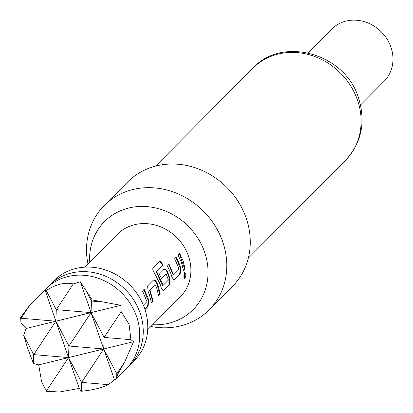 <?xml version="1.0" encoding="UTF-8"?>
<svg xmlns="http://www.w3.org/2000/svg" width="413" height="413" viewBox="0 0 413 413"><rect width="100%" height="100%" fill="white"/><g stroke="black" fill="none" stroke-linecap="round" stroke-linejoin="round"><path stroke-width="0.62" d="M184.802 278.641C183.589 277.928 183.548 275.91 184.683 272.575C186.139 273.308 186.18 275.326 184.802 278.641L184.492 278.77M184.756 272.518L184.275 278.62M120.895 305.31L91.056 312.605L104.138 337.411L103.725 348.98L116.802 373.786L116.652 378.003L115.919 379.186L126.213 368.824A56.705 50.618 -135.2 0 0 136.579 316.492A56.705 50.618 -135.2 0 0 45.76 288.894L35.466 299.249L45.125 290.37L46.204 290.54C55.869 284.263 64.903 282.058 73.302 283.917L80.318 281.769L92.197 299.936L120.895 305.31L121.164 311.686L129.032 324.091L130.916 339.692L133.559 341.685L103.725 348.98L68.94 346.011L91.056 312.605L103.725 348.98L68.527 357.581L33.747 354.617L55.863 321.206L68.94 346.011L68.527 357.581L81.609 382.386L103.725 348.98L114.463 379.815L108.392 384.668C101.758 387.895 92.724 390.099 81.289 391.292L79.27 388.416L59.09 392.071L46.401 391.369L41.646 381.948L46.416 390.987L68.527 357.581L38.693 364.87L33.432 363.523L27.847 348.82L23.675 335.511L26.029 328.495L20.929 322.455L20.65 317.421L29.142 306.064L35.466 299.249M47.557 287.18A56.705 50.618 44.8 0 1 49.261 285.368A56.705 50.618 44.8 0 1 140.079 312.971A56.705 50.618 44.8 0 1 129.713 365.304A56.705 50.618 44.8 0 1 127.916 367.018M49.261 285.368L53.778 280.825A56.705 50.618 44.8 0 1 144.596 308.428A56.705 50.618 44.8 0 1 134.23 360.761L129.713 365.304M360.549 104.99L384.147 81.237A36.984 33.014 -135.2 0 0 390.91 47.108A36.984 33.014 -135.2 0 0 331.68 29.106L308.077 52.859M152.64 324.737A62.466 55.765 -135.2 0 0 204.554 251.997A62.466 55.765 -135.2 0 0 137.033 206.655A62.466 55.765 -135.2 0 0 89.678 262.178M150.905 326.487A73.963 66.028 -135.2 0 0 209.123 309.869A73.963 66.028 -135.2 0 0 222.643 241.61A73.963 66.028 -135.2 0 0 104.184 205.602A73.963 66.028 -135.2 0 0 87.943 263.928M209.123 309.869L232.612 286.219A73.963 66.028 -135.2 0 0 246.138 217.961A73.963 66.028 -135.2 0 0 127.679 181.957L104.184 205.602M143.378 305.228L146.816 301.769L146.837 301.335L142.552 291.026L144.194 289.368L147.632 296.983L148.659 300.334L148.081 306.436L144.973 309.559M149.496 295.109L148.19 291.769L147.591 285.951L153.347 280.159C154.472 279.482 155.696 280.396 157.007 282.89L158.318 286.23L160.301 294.133L158.654 295.791L156.677 287.887L155.391 284.965L150.074 290.313L153.12 301.361L151.478 303.013L149.496 295.109M160.182 284.356L154.477 273.091C152.882 270.644 152.423 268.848 153.099 267.707L160.001 260.753L163.114 264.883L156.604 271.434L162.01 282.518L163.052 285.429L168.37 280.081L166.253 274.025L161.581 278.729L159.32 274.144L164.033 269.405C165.159 268.729 166.382 269.637 167.693 272.136L170.027 278.816L169.449 284.924L163.698 290.716L163.114 290.829L161.204 287.696L160.182 284.356M170.868 273.602L167.43 265.982L169.072 264.33L173.558 274.857L178.875 269.503L178.049 266.375L174.606 258.76L176.253 257.103L179.691 264.723L180.713 268.063L180.135 274.17L174.384 279.962L173.801 280.071L171.891 276.942L170.868 273.602M181.555 262.844L178.117 255.229L179.758 253.572L183.202 261.192L185.179 269.095L183.532 270.752L181.555 262.844M147.694 329.713L180.3 296.895A44.377 39.617 -135.2 0 0 188.416 255.941A44.377 39.617 -135.2 0 0 117.338 234.336L84.732 267.159M184.683 272.575L184.983 272.446M162.856 285.218L162.407 285.295L162.856 285.218M173.362 274.645L172.913 274.722L173.362 274.645M104.143 302.12L91.469 301.036L91.056 312.605L55.863 321.206L79.27 388.416M80.318 281.769L91.056 312.605L56.276 309.642L55.863 321.206L21.078 318.242L29.142 306.064M130.916 339.692L104.138 337.411L121.164 311.686M86.704 291.996L91.469 301.036L92.197 299.936M46.204 290.54L56.276 309.642L73.302 283.917M45.125 290.37L55.863 321.206L26.029 328.495M20.65 317.421L21.078 318.242L20.929 322.455M23.675 335.511L33.747 354.617L33.432 363.523M41.646 381.948L38.693 364.87M59.09 392.071L46.416 390.987L46.401 391.369M108.392 384.668L81.609 382.386L81.289 391.292M115.919 379.186L114.463 379.815M117.948 373.884L116.802 373.786L124.865 361.612L117.948 373.884L116.652 378.003M133.559 341.685L124.865 361.612M179.433 253.902L184.714 269.116L185.179 269.095M184.714 269.116L183.47 270.365M175.85 257.294L180.264 268.135L179.676 274.191L180.135 274.17M180.264 268.135L180.713 268.063M168.674 264.521L173.109 274.929M179.676 274.191L173.919 279.983L174.384 279.962M173.919 279.983L173.605 280.06M159.655 261.031L162.732 265.115L156.228 271.661L156.305 272.053L156.687 271.826M156.228 271.661L156.604 271.434M162.732 265.115L163.114 264.883M163.631 269.596C164.756 268.915 165.969 269.808 167.27 272.281L169.578 278.889L168.989 284.944L163.233 290.737L163.698 290.716M163.233 290.737L162.913 290.814M168.989 284.944L169.449 284.924M169.578 278.889L170.027 278.816M167.27 272.281L167.693 272.136M161.158 278.873L166.253 274.025M156.305 272.053L162.603 285.507M152.944 280.35C154.07 279.673 155.283 280.566 156.584 283.034L157.007 282.89M155.391 284.965L149.651 290.458L152.66 301.382L151.416 302.631M152.66 301.382L153.12 301.361M149.671 290.876L150.1 290.737M149.651 290.458L150.074 290.313M156.584 283.034L159.836 294.154L158.592 295.409M159.836 294.154L160.301 294.133M143.791 289.559L148.205 300.401L147.617 306.456L148.081 306.436M148.205 300.401L148.659 300.334M147.617 306.456L144.865 309.223M357.472 100.039A65.337 58.326 -135.2 0 0 252.833 68.233C282.156 35.678 345.103 53.37 358.499 97.85C365.964 121.98 361.638 142.805 345.526 160.332A65.337 58.326 -135.2 0 0 357.472 100.039M252.833 68.233L155.613 166.083M345.526 160.332L248.306 258.182M173.527 274.862L173.078 274.939M163.027 285.44L162.572 285.512"/></g></svg>
